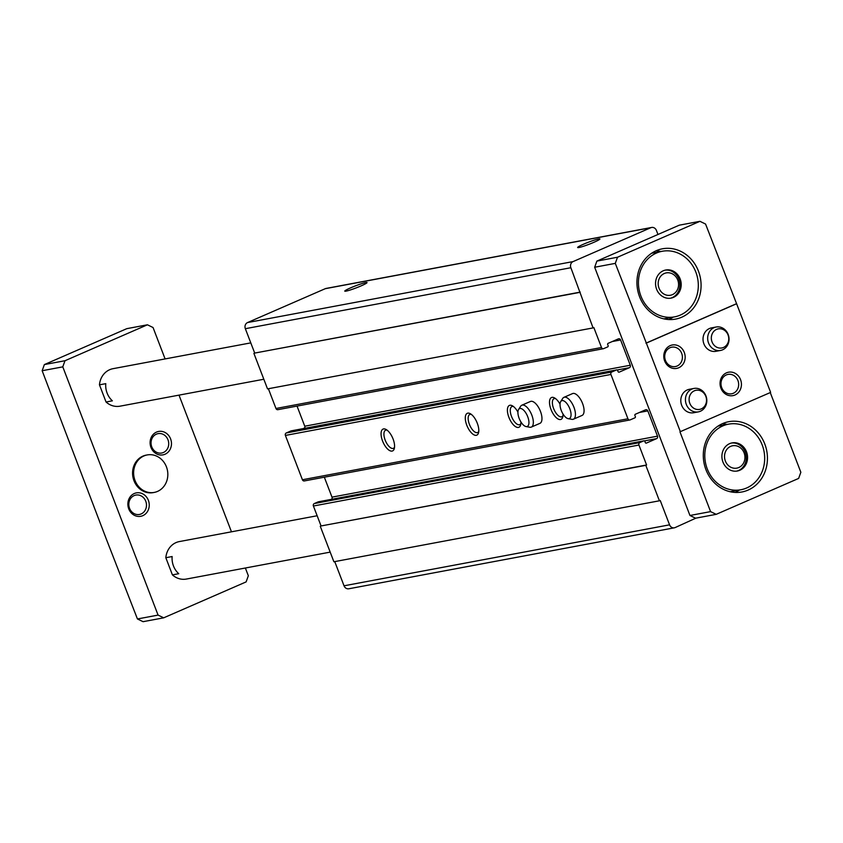 <?xml version="1.0" encoding="UTF-8"?>
<svg xmlns="http://www.w3.org/2000/svg" width="843" height="843" viewBox="0 0 843 843"><rect width="100%" height="100%" fill="white"/><g stroke="black" fill="none" stroke-linecap="round" stroke-linejoin="round"><path stroke-width="1.26" d="M644.431 440.91L656.623 438.623L646.423 443.07A0.948 0.854 79.4 0 1 645.295 442.522L644.874 441.416A0.948 0.854 79.4 0 0 643.746 440.868L639.826 442.586A1.907 1.707 79.4 0 0 638.931 445.041L646.592 464.988L645.801 465.325L659.416 500.795L660.206 500.447L669.563 524.831A4.763 4.257 79.4 0 0 675.19 527.549L695.854 518.15M334.745 561.607L344.039 585.801A4.763 4.257 79.4 0 0 348.833 588.772L674.368 527.802M350.635 287.842A11.918 1.075 159 0 1 361.879 283.606A11.918 1.075 159 0 1 367.011 282.69A11.918 1.075 159 0 1 356.283 287.853A11.918 1.075 159 0 1 344.85 291.193A11.918 1.075 159 0 1 350.635 287.842M583.514 244.217A11.918 1.075 159 0 1 594.758 239.992A11.918 1.075 159 0 1 599.889 239.075A11.918 1.075 159 0 1 589.162 244.238A11.918 1.075 159 0 1 577.729 247.579A11.918 1.075 159 0 1 583.514 244.217M657.972 234.47L656.423 230.434A4.763 4.257 79.4 0 0 650.796 227.715L573.092 261.583A4.763 4.257 79.4 0 0 570.869 267.726L593.061 327.916L593.841 327.569L601.502 347.516A1.907 1.707 79.4 0 0 603.746 348.602L607.677 346.894A0.948 0.854 79.4 0 0 608.119 345.662L607.687 344.555A0.948 0.854 79.4 0 1 608.14 343.333L618.34 338.886A1.907 1.707 79.4 0 1 620.596 339.971L630.29 365.24A1.907 1.707 79.4 0 1 629.405 367.696L619.194 372.142A0.948 0.854 79.4 0 1 618.077 371.594L617.645 370.488A0.948 0.854 79.4 0 0 616.518 369.951L611.807 371.995A1.907 1.707 79.4 0 0 610.922 374.461L627.94 418.781A1.907 1.707 79.4 0 0 630.185 419.877L634.895 417.822A0.948 0.854 79.4 0 0 635.348 416.59L634.916 415.483A0.948 0.854 79.4 0 1 635.359 414.25L645.569 409.803A1.907 1.707 79.4 0 1 647.814 410.899L657.519 436.168A1.907 1.707 79.4 0 1 656.623 438.623M651.618 227.462L326.093 288.432A4.763 4.257 79.4 0 0 325.272 288.685L247.568 322.553A4.763 4.257 79.4 0 0 245.345 328.696L254.702 353.08L580.226 292.11M254.702 353.08L579.447 292.447M253.912 353.417L267.526 388.886L593.061 327.916M268.38 388.718L275.967 408.486A1.907 1.707 79.4 0 0 278.222 409.572M297.042 406.094L304.766 426.21L630.29 365.24M304.281 428.413A1.907 1.707 79.4 0 0 304.766 426.21M291.33 430.857A0.948 0.854 79.4 0 0 290.993 430.921L286.283 432.965A1.907 1.707 79.4 0 0 285.398 435.431L302.416 479.751A1.907 1.707 79.4 0 0 304.66 480.847M382.553 440.984A11.918 5.248 -113.5 0 0 389.16 450.288A11.918 5.248 -113.5 0 0 394.324 448.497A11.918 5.248 -113.5 0 0 392.627 437.907A11.918 5.248 -113.5 0 0 386.02 429.445A11.918 5.248 -113.5 0 0 382.553 440.984M466.78 425.209A11.918 5.248 -113.5 0 0 473.387 434.514A11.918 5.248 -113.5 0 0 478.55 432.722A11.918 5.248 -113.5 0 0 476.843 422.132A11.918 5.248 -113.5 0 0 470.246 413.671A11.918 5.248 -113.5 0 0 466.78 425.209M517.918 412.122A11.918 5.248 -113.5 0 0 512.354 405.789A11.918 5.248 -113.5 0 0 508.887 417.327A11.918 5.248 -113.5 0 0 515.505 426.632A11.918 5.248 -113.5 0 0 520.658 424.84A11.918 5.248 -113.5 0 0 520.9 421.9M560.037 404.229A11.918 5.248 -113.5 0 0 554.473 397.896A11.918 5.248 -113.5 0 0 550.995 409.435A11.918 5.248 -113.5 0 0 557.613 418.739A11.918 5.248 -113.5 0 0 562.766 416.948A11.918 5.248 -113.5 0 0 563.019 414.018M531.332 427.085L539.973 423.323A11.918 5.248 -113.5 0 0 540.015 410.299A11.918 5.248 -113.5 0 0 530.447 401.468L521.806 405.23A11.918 5.248 66.5 0 1 531.838 415.167A11.918 5.248 66.5 0 1 531.332 427.085A11.918 5.248 66.5 0 1 529.783 427.232L526.043 426.558A9.716 4.278 66.5 0 1 519.509 419.234A9.716 4.278 66.5 0 1 518.603 409.466A9.716 4.278 66.5 0 1 527.729 416.727A9.716 4.278 66.5 0 1 526.043 426.558M573.451 419.192L582.081 415.43A11.918 5.248 -113.5 0 0 582.123 402.417A11.918 5.248 -113.5 0 0 572.555 393.586L563.925 397.348A11.918 5.248 66.5 0 1 573.946 407.285A11.918 5.248 66.5 0 1 573.451 419.192A11.918 5.248 66.5 0 1 571.891 419.34L568.161 418.665A9.716 4.278 66.5 0 1 561.628 411.352A9.716 4.278 66.5 0 1 560.711 401.574A9.716 4.278 66.5 0 1 569.836 408.834A9.716 4.278 66.5 0 1 568.161 418.665M324.334 477.201L331.994 497.138L657.519 436.168M331.51 499.33A1.907 1.707 79.4 0 0 331.994 497.138M318.559 501.775A0.948 0.854 79.4 0 0 318.222 501.838L314.291 503.556A1.907 1.707 79.4 0 0 313.406 506.011L321.067 525.958L646.592 464.988M321.067 525.958L645.801 465.325M320.277 526.295L333.891 561.765L659.416 500.795M555.548 398.613A9.853 4.341 -113.5 0 0 554.02 398.676A9.853 4.341 -113.5 0 0 553.609 408.528A9.853 4.341 -113.5 0 0 561.902 416.748A9.853 4.341 -113.5 0 0 562.987 415.673M513.429 406.495A9.853 4.341 -113.5 0 0 511.912 406.568A9.853 4.341 -113.5 0 0 511.501 416.41A9.853 4.341 -113.5 0 0 519.783 424.63A9.853 4.341 -113.5 0 0 520.869 423.565M471.321 414.387A9.853 4.341 -113.5 0 0 469.804 414.45A9.853 4.341 -113.5 0 0 469.382 424.303A9.853 4.341 -113.5 0 0 477.675 432.522A9.853 4.341 -113.5 0 0 478.761 431.447M387.095 430.162A9.853 4.341 -113.5 0 0 385.578 430.225A9.853 4.341 -113.5 0 0 385.156 440.078A9.853 4.341 -113.5 0 0 393.449 448.297A9.853 4.341 -113.5 0 0 394.535 447.222M330.193 552.123L186.366 579.057A19.073 17.039 -100.6 0 1 172.415 574.884L178.737 573.704A19.073 17.039 79.4 0 1 172.141 556.538L165.829 557.718A19.073 17.039 -100.6 0 1 176.05 542.586A19.073 17.039 -100.6 0 1 179.348 541.575L317.147 515.758M263.827 379.245L120.001 406.178A19.073 17.039 -100.6 0 1 106.049 402.006L112.372 400.825A19.073 17.039 79.4 0 1 105.775 383.649L99.463 384.84A19.073 17.039 -100.6 0 1 109.685 369.708A19.073 17.039 -100.6 0 1 112.983 368.686L250.782 342.88M165.102 358.928L153.047 327.516L147.42 324.797L126.787 328.665L44.373 364.576L42.15 370.72L106.387 539.246L137.441 618.962L143.068 621.681L163.7 617.824L246.114 581.902L248.337 575.758L245.366 568.013M231.467 531.807L179.001 395.125M44.373 364.576L65.006 360.72L62.782 366.863L158.073 615.095L163.7 617.824M147.42 324.797L65.006 360.72M42.15 370.72L62.782 366.863M137.441 618.962L158.073 615.095M147.219 454.935L146.166 455.125A19.073 17.039 79.4 0 0 142.867 456.147A19.073 17.039 79.4 0 0 133.373 478.887A19.073 17.039 79.4 0 0 153.184 492.618L154.237 492.417A19.073 17.039 -100.6 0 1 134.427 478.698A19.073 17.039 -100.6 0 1 143.921 455.947A19.073 17.039 -100.6 0 1 147.219 454.935A19.073 17.039 -100.6 0 1 167.472 470.542A19.073 17.039 -100.6 0 1 154.237 492.417M106.049 402.006L99.463 384.84M134.311 493.513A11.918 10.653 -100.6 0 1 149.179 506.432A11.918 10.653 -100.6 0 1 132.193 513.84A11.918 10.653 -100.6 0 1 134.311 493.513M172.415 574.884L165.829 557.718M156.535 432.08A11.918 10.653 -100.6 0 1 171.414 444.999A11.918 10.653 -100.6 0 1 154.417 452.406A11.918 10.653 -100.6 0 1 156.535 432.08M656.465 253.037A33.372 29.811 -100.6 0 1 662.229 251.267A33.372 29.811 -100.6 0 1 697.677 278.58A33.372 29.811 -100.6 0 1 674.516 316.873A33.372 29.811 -100.6 0 1 639.837 292.848A33.372 29.811 -100.6 0 1 656.465 253.037M663.272 270.772A14.299 12.782 -100.6 0 1 665.738 270.013A14.299 12.782 -100.6 0 1 680.933 281.72A14.299 12.782 -100.6 0 1 671.007 298.127A14.299 12.782 -100.6 0 1 656.149 287.832A14.299 12.782 -100.6 0 1 663.272 270.772M722.82 425.915A33.372 29.811 -100.6 0 1 728.594 424.145A33.372 29.811 -100.6 0 1 764.043 451.458A33.372 29.811 -100.6 0 1 740.881 489.751A33.372 29.811 -100.6 0 1 706.202 465.726A33.372 29.811 -100.6 0 1 722.82 425.915M729.627 443.65A14.299 12.782 -100.6 0 1 732.103 442.891A14.299 12.782 -100.6 0 1 747.298 454.598A14.299 12.782 -100.6 0 1 737.372 471.005A14.299 12.782 -100.6 0 1 722.504 460.71A14.299 12.782 -100.6 0 1 729.627 443.65M770.26 392.575L800.85 472.28L798.627 478.424L716.213 514.335L710.586 511.617L679.953 431.827L770.639 392.406L736.613 303.754L646.349 343.09L680.375 431.742M699.932 221.319L617.519 257.231L596.886 261.098L679.3 225.176L699.932 221.319L705.559 224.038L736.613 303.754M596.886 261.098L594.663 267.242L689.953 515.484L710.586 511.617M646.349 343.09L615.295 263.374L617.519 257.231M594.663 267.242L615.295 263.374M689.953 515.484L695.58 518.203L716.213 514.335M670.227 345.619A11.918 10.653 -100.6 0 1 685.096 358.538A11.918 10.653 -100.6 0 1 668.109 365.946A11.918 10.653 -100.6 0 1 670.227 345.619M720.544 350.446L715.918 351.31A11.918 10.653 -100.6 0 1 703.526 342.732A11.918 10.653 -100.6 0 1 709.469 328.517A11.918 10.653 -100.6 0 1 711.524 327.885L716.16 327.01A11.918 10.653 -100.6 0 1 728.162 334.45A11.918 10.653 -100.6 0 1 720.544 350.446A11.918 10.653 -100.6 0 1 707.888 340.688A11.918 10.653 -100.6 0 1 716.16 327.01M698.32 411.879L693.684 412.743A11.918 10.653 -100.6 0 1 681.302 404.166A11.918 10.653 -100.6 0 1 687.235 389.951A11.918 10.653 -100.6 0 1 689.3 389.308L693.926 388.444A11.918 10.653 -100.6 0 1 705.939 395.883A11.918 10.653 -100.6 0 1 698.32 411.879A11.918 10.653 -100.6 0 1 685.654 402.122A11.918 10.653 -100.6 0 1 693.926 388.444M726.487 372.838A11.918 10.653 -100.6 0 1 741.366 385.767A11.918 10.653 -100.6 0 1 724.369 393.165A11.918 10.653 -100.6 0 1 726.487 372.838M656.244 250.708A35.754 31.95 -100.6 0 1 662.419 248.801A35.754 31.95 -100.6 0 1 700.407 278.074A35.754 31.95 -100.6 0 1 675.591 319.097A35.754 31.95 -100.6 0 1 638.436 293.353A35.754 31.95 -100.6 0 1 656.244 250.708M736.192 303.828L645.928 343.164M722.609 423.586A35.754 31.95 -100.6 0 1 728.784 421.69A35.754 31.95 -100.6 0 1 766.761 450.952A35.754 31.95 -100.6 0 1 741.945 491.975A35.754 31.95 -100.6 0 1 704.79 466.232A35.754 31.95 -100.6 0 1 722.609 423.586M726.308 374.935A9.853 8.799 -100.6 0 1 728.015 374.408A9.853 8.799 -100.6 0 1 738.479 382.48A9.853 8.799 -100.6 0 1 731.64 393.786A9.853 8.799 -100.6 0 1 721.397 386.684A9.853 8.799 -100.6 0 1 726.308 374.935M670.048 347.706A9.853 8.799 -100.6 0 1 671.755 347.19A9.853 8.799 -100.6 0 1 682.219 355.251A9.853 8.799 -100.6 0 1 675.38 366.557A9.853 8.799 -100.6 0 1 665.138 359.466A9.853 8.799 -100.6 0 1 670.048 347.706M722.303 423.723A35.754 31.95 -100.6 0 1 727.235 424.398M739.522 490.004A35.754 31.95 -100.6 0 1 735.17 492.428M655.938 250.845A35.754 31.95 -100.6 0 1 660.87 251.52M673.157 317.126A35.754 31.95 -100.6 0 1 668.805 319.55M731.461 443.028A14.299 12.782 -100.6 0 1 746.002 454.841A14.299 12.782 -100.6 0 1 736.719 471.111M730.67 446.368A11.38 10.169 -100.6 0 1 744.875 458.708A11.38 10.169 -100.6 0 1 728.658 465.779A11.38 10.169 -100.6 0 1 730.67 446.368M665.095 270.15A14.299 12.782 -100.6 0 1 679.637 281.962A14.299 12.782 -100.6 0 1 670.354 298.232M664.316 273.49A11.38 10.169 -100.6 0 1 678.51 285.819A11.38 10.169 -100.6 0 1 662.292 292.89A11.38 10.169 -100.6 0 1 664.316 273.49M134.132 495.6A9.853 8.799 -100.6 0 1 135.839 495.073A9.853 8.799 -100.6 0 1 146.303 503.145A9.853 8.799 -100.6 0 1 139.464 514.451A9.853 8.799 -100.6 0 1 129.221 507.349A9.853 8.799 -100.6 0 1 134.132 495.6M156.366 434.166A9.853 8.799 -100.6 0 1 158.062 433.639A9.853 8.799 -100.6 0 1 168.537 441.711A9.853 8.799 -100.6 0 1 161.687 453.018A9.853 8.799 -100.6 0 1 151.455 445.926A9.853 8.799 -100.6 0 1 156.366 434.166M728.036 334.924A9.716 8.683 -100.6 0 1 719.047 347.98A9.716 8.683 -100.6 0 1 713.041 332.332A9.716 8.683 -100.6 0 1 728.036 334.924M705.812 396.358A9.716 8.683 -100.6 0 1 696.813 409.413A9.716 8.683 -100.6 0 1 690.807 393.765A9.716 8.683 -100.6 0 1 705.812 396.358M303.786 428.255L304.544 428.118M560.711 401.574L562.755 398.381A11.918 5.248 66.5 0 1 563.925 397.348M518.603 409.466L520.647 406.273A11.918 5.248 66.5 0 1 521.806 405.23M344.039 585.801L669.563 524.831M325.272 288.685L650.796 227.715M247.568 322.553L573.092 261.583M245.345 328.696L570.869 267.726M275.967 408.486L601.502 347.516M612.26 341.531L620.596 339.971M617.213 369.982L629.405 367.696M290.993 430.921L616.518 369.951M286.283 432.965L611.807 371.995M285.398 435.431L610.922 374.461M302.416 479.751L627.94 418.781M639.489 412.459L647.814 410.899M318.222 501.838L643.746 440.868M314.291 503.556L639.826 442.586M313.406 506.011L638.931 445.041M277.895 409.677L603.419 348.707M291.162 430.868L616.686 369.898M304.334 480.942L629.858 419.972M318.38 501.796L643.915 440.826M728.594 424.145L717.951 426.136M740.881 489.751L730.238 491.743M662.229 251.267L651.586 253.258M674.516 316.873L663.873 318.865"/></g></svg>
